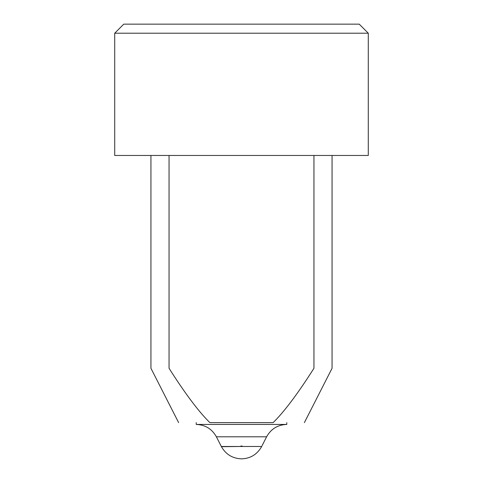 <?xml version="1.0" encoding="UTF-8"?>
<svg xmlns="http://www.w3.org/2000/svg" width="483" height="483" viewBox="0 0 483 483"><rect width="100%" height="100%" fill="white"/><g stroke="black" fill="none" stroke-linecap="round" stroke-linejoin="round"><path stroke-width="0.72" d="M114.713 33.206L368.288 33.206L359.231 24.15L123.769 24.15L359.231 24.15L368.288 33.206L114.713 33.206L114.713 155.466L368.288 155.466L114.713 155.466L114.713 33.206L123.769 24.15M209.864 422.625L273.137 422.625C284.233 411.764 297.842 393.651 313.95 368.288L313.95 155.466L313.95 368.288C337.732 368.288 337.732 368.288 313.95 368.288C297.842 393.651 284.233 411.764 273.137 422.625L209.864 422.625C198.767 411.764 185.158 393.651 169.05 368.288C185.158 393.651 198.767 411.764 209.864 422.625M169.05 155.466L169.05 368.288C145.268 368.288 145.268 368.288 169.05 368.288L169.05 155.466M313.95 368.288C337.732 368.288 337.732 368.288 313.95 368.288M242.176 446.05L240.824 446.081L242.176 446.081L242.007 446.485L242.176 446.081L242.007 446.485L240.993 446.485L261.665 446.485L261.871 446.081L261.665 446.485L242.007 446.485M240.824 446.063L240.993 446.485L221.431 446.69C225.881 454.443 232.571 458.494 241.5 458.85C232.571 458.494 225.881 454.443 221.431 446.69L221.129 446.081L221.335 446.485L240.993 446.485L240.824 446.093L242.176 446.081M221.136 446.093L216.396 436.801L266.604 436.801L216.396 436.801L221.335 446.485M261.665 446.485L261.864 446.093L261.665 446.485M216.396 436.801C211.971 428.928 205.245 424.805 196.219 424.436C205.245 424.805 211.971 428.928 216.396 436.801M286.781 422.625L286.781 424.436L196.219 424.436L286.781 424.436C277.737 424.78 271.011 428.898 266.604 436.801L262.184 445.483M196.219 422.625L196.219 424.436L196.219 422.625M169.05 368.288C145.268 368.288 145.268 368.288 169.05 368.288M368.288 155.466L368.288 33.206M304.375 422.625L332.062 368.288L332.062 155.466M261.569 446.69C257.071 454.503 250.381 458.554 241.5 458.85M150.938 155.466L150.938 368.288L178.625 422.625"/></g></svg>
